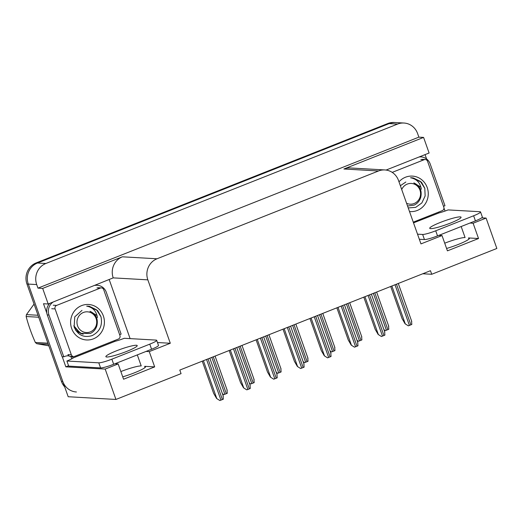 <?xml version="1.0" encoding="UTF-8"?>
<svg xmlns="http://www.w3.org/2000/svg" width="523" height="523" viewBox="0 0 523 523"><rect width="100%" height="100%" fill="white"/><g stroke="black" fill="none" stroke-linecap="round" stroke-linejoin="round"><path stroke-width="0.78" d="M422.754 273.764L431.73 274.274L496.85 248.464L486.089 218.084L473.119 223.229L478.532 238.521L468.51 237.945A17.442 2.177 160.5 0 1 469.399 238.292A17.442 2.177 160.5 0 1 446.583 248.458M68.578 365.747L65.833 366.839L62.27 356.758M109.274 279.785L130.109 338.623M46.822 313.133L43.487 303.732L48.194 304L113.21 277.876A16.35 15.553 93.3 0 1 122.375 256.806L42.67 288.402L48.194 304M425.062 154.612L426.611 158.979M443.949 207.945L445.047 211.057M386.085 170.06L429.108 153.01L423.584 137.412L343.886 169.001A16.35 15.553 93.3 0 1 350.227 167.968L384.863 169.942A16.35 15.553 93.3 0 0 378.521 170.975L157.011 258.78A16.35 15.553 93.3 0 0 147.846 279.851L170.302 343.258L157.469 342.532M418.877 137.144L37.963 288.134L36.702 284.564A16.35 15.553 -86.7 0 1 45.867 263.494L397.617 124.062A16.35 15.553 -86.7 0 1 403.959 123.029A16.35 15.553 -86.7 0 1 417.615 133.574L418.877 137.144L423.584 137.412M486.089 218.084L481.703 217.836M64.695 386.876A16.35 15.553 -86.7 0 1 61.426 381.372L26.948 284.009A16.35 15.553 -86.7 0 1 36.113 262.938L387.863 123.506L389.21 123.585A16.35 15.553 -86.7 0 1 395.551 122.552A16.35 15.553 -86.7 0 0 389.21 123.585L37.46 263.017L389.21 123.585L397.617 124.062M76.423 391.989A16.35 15.553 -86.7 0 1 62.773 381.444L28.294 284.087A16.35 15.553 -86.7 0 1 37.46 263.017A16.35 15.553 -86.7 0 0 28.294 284.087L68.186 396.735L115.936 399.454L181.063 373.638L179.794 370.075L430.468 270.711L431.73 274.274M114.982 363.753L118.159 363.93L105.182 369.075L115.936 399.454M105.182 369.075L65.833 366.839M42.67 288.402L37.963 288.134M438.836 235.376L442.013 235.553L420.969 243.895L398.513 180.487A16.35 15.553 93.3 0 0 384.863 169.942M170.302 343.258L149.258 351.6L146.08 351.423M473.119 223.229L469.942 223.046M118.159 363.93L123.572 379.221L154.677 366.891L149.258 351.6M478.532 238.521L447.427 250.85L442.013 235.553M444.713 243.188A17.442 2.177 160.5 0 1 465.078 237.553L461.168 226.524M137.314 354.901L141.217 365.93A17.442 2.177 -19.5 0 0 120.859 371.559M122.722 376.835A17.442 2.177 -19.5 0 0 145.544 366.669A17.442 2.177 -19.5 0 0 144.655 366.322L145.067 367.492M154.677 366.891L144.655 366.322M387.863 123.506A16.35 15.553 -86.7 0 1 394.211 122.474L403.959 123.029M227.008 390.106L227.27 393.257A2.726 0.34 160.5 0 1 226.322 393.669L224.864 394.244A2.726 0.34 160.5 0 1 223.759 394.649L222.367 393.597M222.51 393.996L223.759 394.649M219.843 400.526L216.607 398.48L219.843 400.526A2.726 0.34 160.5 0 0 220.948 400.121L222.406 399.546A2.726 0.34 160.5 0 0 223.36 399.134L223.092 395.983M202.244 361.177L213.626 393.316L216.607 398.48M253.93 379.437L254.191 382.581A2.726 0.34 160.5 0 1 253.243 382.993L251.785 383.575A2.726 0.34 160.5 0 1 250.68 383.974L249.294 382.921M249.432 383.32L250.68 383.974M280.851 368.761L281.113 371.912A2.726 0.34 160.5 0 1 280.165 372.324L278.707 372.899A2.726 0.34 160.5 0 1 277.602 373.304L276.216 372.252M276.353 372.651L277.602 373.304M307.779 358.092L308.04 361.236A2.726 0.34 160.5 0 1 307.093 361.648L305.635 362.23A2.726 0.34 160.5 0 1 304.523 362.629L303.137 361.576M303.281 361.975L304.523 362.629M246.771 389.851L243.535 387.811L246.771 389.851A2.726 0.34 160.5 0 0 247.876 389.452L249.334 388.877A2.726 0.34 160.5 0 0 250.282 388.465L250.02 385.314M229.166 350.502L240.554 382.646L243.535 387.811M273.692 379.182L270.456 377.135L273.692 379.182A2.726 0.34 160.5 0 0 274.797 378.776L276.255 378.201A2.726 0.34 160.5 0 0 277.203 377.789L276.942 374.645M256.093 339.832L267.475 371.971L270.456 377.135M300.614 368.512L297.378 366.466L300.614 368.512A2.726 0.34 160.5 0 0 301.719 368.107L303.177 367.532A2.726 0.34 160.5 0 0 304.125 367.12L303.863 363.969M283.015 329.157L294.397 361.301L297.378 366.466M327.535 357.837L324.306 355.79L327.535 357.837A2.726 0.34 160.5 0 0 328.647 357.438L330.105 356.856A2.726 0.34 160.5 0 0 331.052 356.444L330.791 353.3M309.936 318.487L321.318 350.626L324.306 355.79M450.525 223.046A16.625 2.072 -19.5 0 0 461.064 217.208A16.625 2.072 -19.5 0 0 440.268 222.465A16.625 2.072 -19.5 0 0 429.723 228.303A16.625 2.072 -19.5 0 0 450.525 223.046M413.523 222.857L438.987 212.92A10.898 1.36 160.5 0 0 448.106 209.913L479.99 211.723A10.898 1.36 160.5 0 1 480.545 211.939A10.898 1.36 160.5 0 1 473.629 215.77L435.724 230.793A10.898 1.36 160.5 0 1 422.643 234.454L417.524 234.167M480.545 211.939L482.35 217.038A10.898 1.36 160.5 0 1 475.433 220.869L437.529 235.893A10.898 1.36 160.5 0 1 424.447 239.554L419.328 239.266M419.008 157.011A10.898 10.368 -86.7 0 1 421.08 156.913A10.898 10.368 -86.7 0 1 430.181 163.941L444.981 205.742A10.898 10.368 -86.7 0 0 443.491 206.317M438.647 212.9L438.398 212.194M126.664 351.423A16.625 2.072 -19.5 0 0 137.209 345.579A16.625 2.072 -19.5 0 0 116.413 350.841A16.625 2.072 -19.5 0 0 105.868 356.679A16.625 2.072 -19.5 0 0 126.664 351.423M149.774 344.147L111.87 359.17A10.898 1.36 160.5 0 1 98.782 362.831L66.905 361.02L68.709 366.113L100.593 367.93A10.898 1.36 160.5 0 0 113.674 364.27L151.578 349.24L149.774 344.147A10.898 1.36 160.5 0 0 156.684 340.316L158.489 345.415A10.898 1.36 160.5 0 1 151.578 349.24M66.905 361.02A10.898 1.36 160.5 0 0 73.338 357.863L115.132 341.29A10.898 1.36 160.5 0 0 124.252 338.289L156.129 340.1A10.898 1.36 160.5 0 1 156.684 340.316M49.724 303.392A10.898 10.368 93.3 0 0 47.299 314.951L62.1 356.751L63.78 356.843A10.898 10.368 -86.7 0 1 68.801 355.803A10.898 10.368 -86.7 0 1 68.82 355.803M47.299 314.951L48.979 315.049A10.898 10.368 -86.7 0 1 53.098 302.059M95.147 285.388A10.898 10.368 -86.7 0 1 97.226 285.283A10.898 10.368 -86.7 0 1 106.326 292.318L121.127 334.112A10.898 10.368 -86.7 0 0 119.636 334.694M114.792 341.277L114.544 340.571M71.743 358.843A5.452 1.543 68.4 0 1 71.318 357.745L70.958 356.725L72.638 356.823L72.998 357.843M67.957 355.79A10.898 10.368 -86.7 0 1 69.18 356.045M70.082 356.346A10.898 10.368 -86.7 0 1 70.958 356.725M71.782 356.444A10.898 10.368 -86.7 0 1 72.638 356.823M48.979 315.049L63.78 356.843M398.99 181.821A17.769 16.899 -86.7 0 1 427.213 187.567A17.769 16.899 -86.7 0 1 409.502 211.521M408.234 207.938L415.693 207.356L421.852 202.937L425.14 195.948L424.8 188.241L421.479 182.22L411.758 177.774L410.516 177.761C416.609 178.866 420.217 182.684 421.329 189.215M405.855 182.011L400.37 185.724M392.217 172.374L424.212 159.692A2.726 2.589 -86.7 0 1 427.546 161.28L443.792 207.154A2.726 2.589 -86.7 0 1 442.262 210.664L413.275 222.157M424.853 188.424L420.348 181.37L413.333 177.964L411.64 177.774M103.358 315.944A17.769 16.899 -86.7 0 1 93.395 338.845A17.769 16.899 -86.7 0 1 71.664 328.503A17.769 16.899 -86.7 0 1 81.627 305.602A17.769 16.899 -86.7 0 1 103.358 315.944M82 310.387L74.763 316.853L74.116 326.947C77.75 335.165 83.785 338.041 92.211 335.589C99.86 331.575 102.77 325.254 100.939 316.618L97.624 310.597L87.897 306.151L86.661 306.132C92.754 307.243 96.356 311.061 97.474 317.592M74.292 327.457L81.568 333.844M75.737 330.366L83.137 334.282M55.092 308.916A2.726 2.589 -86.7 0 1 56.615 305.406L100.357 288.068A2.726 2.589 -86.7 0 1 103.685 289.65L119.93 335.531A2.726 2.589 -86.7 0 1 118.407 339.041L74.665 356.379A2.726 2.589 -86.7 0 1 71.337 354.79L55.092 308.916L51.725 308.727M73.612 356.549L70.245 356.359A2.726 2.589 -86.7 0 1 67.97 354.601L71.337 354.79M100.998 316.801L96.493 309.747L89.479 306.334L87.786 306.145M401.716 189.535A10.382 9.872 -86.7 0 1 407.254 184.096A10.382 9.872 -86.7 0 1 419.956 190.137A10.382 9.872 -86.7 0 1 414.131 203.519A10.382 9.872 -86.7 0 1 406.587 203.27M420.956 187.188L413.85 182.893C419.864 185.685 422.166 190.464 420.754 197.236C419.701 200.878 417.511 203.499 414.17 205.101L407.554 206.01M48.312 344.337L36.754 343.683L48.842 345.834M36.754 343.683A29.432 27.987 -86.7 0 1 35.342 342.46L47.9 343.173M38.709 317.226L26.15 316.513C28.405 325.136 31.472 333.785 35.342 342.46M26.15 316.513A29.432 27.987 -86.7 0 1 26.457 314.604L38.016 315.264M34.06 304.085L26.457 314.604M90.276 331.896A10.382 9.872 -86.7 0 1 77.581 325.855A10.382 9.872 -86.7 0 1 83.399 312.473A10.382 9.872 -86.7 0 1 96.095 318.514A10.382 9.872 -86.7 0 1 90.276 331.896M97.095 315.565L89.995 311.27C96.01 314.062 98.311 318.84 96.899 325.613C95.846 329.255 93.65 331.876 90.316 333.478L80.418 333.367L73.795 325.751M76.763 330.909L77.737 331.634M75.874 330.575L76.227 330.882M78.522 332.353L79.012 332.576M334.7 347.416L334.962 350.567A2.726 0.34 160.5 0 1 334.014 350.979L332.556 351.554A2.726 0.34 160.5 0 1 331.451 351.959L330.059 350.907M330.203 351.306L331.451 351.959M361.622 336.747L361.883 339.891A2.726 0.34 160.5 0 1 360.935 340.303L359.478 340.885A2.726 0.34 160.5 0 1 358.373 341.284L356.987 340.231M357.124 340.63L358.373 341.284M388.543 326.071L388.805 329.222A2.726 0.34 160.5 0 1 387.857 329.634L386.399 330.209A2.726 0.34 160.5 0 1 385.294 330.614L383.908 329.562M384.052 329.961L385.294 330.614M354.463 347.167L351.227 345.121L354.463 347.167A2.726 0.34 160.5 0 0 355.568 346.762L357.026 346.187A2.726 0.34 160.5 0 0 357.974 345.775L357.712 342.624M336.864 307.812L348.246 339.957L351.227 345.121M381.385 336.492L378.149 334.445L381.385 336.492A2.726 0.34 160.5 0 0 382.49 336.093L383.947 335.511A2.726 0.34 160.5 0 0 384.895 335.099L384.634 331.955M363.786 297.142L375.168 329.281L378.149 334.445M408.306 325.822L405.07 323.776L408.306 325.822A2.726 0.34 160.5 0 0 409.411 325.417L410.869 324.842A2.726 0.34 160.5 0 0 411.817 324.43L411.555 321.279M390.707 286.467L402.089 318.612L405.07 323.776M468.51 237.945L468.922 239.116M45.867 263.494L36.113 262.938M36.702 284.564L26.948 284.009M157.011 258.78L122.375 256.806M378.521 170.975L343.886 169.001M147.846 279.851L113.21 277.876M61.426 381.372L62.773 381.444M211.808 357.386L224.864 394.244M213.266 356.804L226.322 393.669M203.401 360.713L216.777 398.493M206.552 359.464L220.948 400.121M208.01 358.889L222.406 399.546M238.73 346.71L251.785 383.575M240.188 346.134L253.243 382.993M265.658 336.041L278.707 372.899M267.116 335.459L280.165 372.324M292.579 325.365L305.635 362.23M294.037 324.79L307.093 361.648M230.323 350.044L243.698 387.818M233.474 348.795L247.876 389.452M234.932 348.213L249.334 388.877M257.251 339.375L270.626 377.148M260.402 338.12L274.797 378.776M261.86 337.544L276.255 378.201M284.172 328.699L297.548 366.473M287.323 327.45L301.719 368.107M288.781 326.875L303.177 367.532M311.093 318.03L324.469 355.803M314.245 316.775L328.647 357.438M315.702 316.199L330.105 356.856M475.433 220.869L473.629 215.77M435.724 230.793L437.529 235.893M422.643 234.454L424.447 239.554M111.87 359.17L113.674 364.27M98.782 362.831L100.593 367.93M424.212 159.692L420.852 159.502M56.615 305.406L53.254 305.216M100.357 288.068L96.99 287.879M319.501 314.696L332.556 351.554M320.959 314.114L334.014 350.979M346.422 304.02L359.478 340.885M347.88 303.445L360.935 340.303M373.35 293.351L386.399 330.209M374.808 292.769L387.857 329.634M338.015 307.354L351.397 345.128M341.173 306.105L355.568 346.762M342.63 305.53L357.026 346.187M364.943 296.685L378.319 334.459M368.094 295.436L382.49 336.093M369.552 294.854L383.947 335.511M391.864 286.009L405.24 323.783M395.015 284.76L409.411 325.417M396.473 284.185L410.869 324.842M215.077 356.085L227.211 390.341M209.821 358.17L223.301 396.225M242.005 345.415L254.132 379.672M268.927 334.74L281.054 368.996M295.848 324.07L307.982 358.327M236.749 347.501L250.223 385.549M263.67 336.825L277.144 374.88M290.592 326.156L304.066 364.204M317.52 315.48L330.994 353.535M419.485 156.822L421.08 156.913M95.631 285.198L97.226 285.283M425.271 159.522L421.904 159.332M101.41 287.898L98.049 287.702M322.769 313.395L334.903 347.651M349.697 302.725L361.824 336.982M376.619 292.056L388.752 326.306M344.441 304.811L357.915 342.859M371.363 294.135L384.836 332.19M398.284 283.466L411.764 321.514"/></g></svg>
